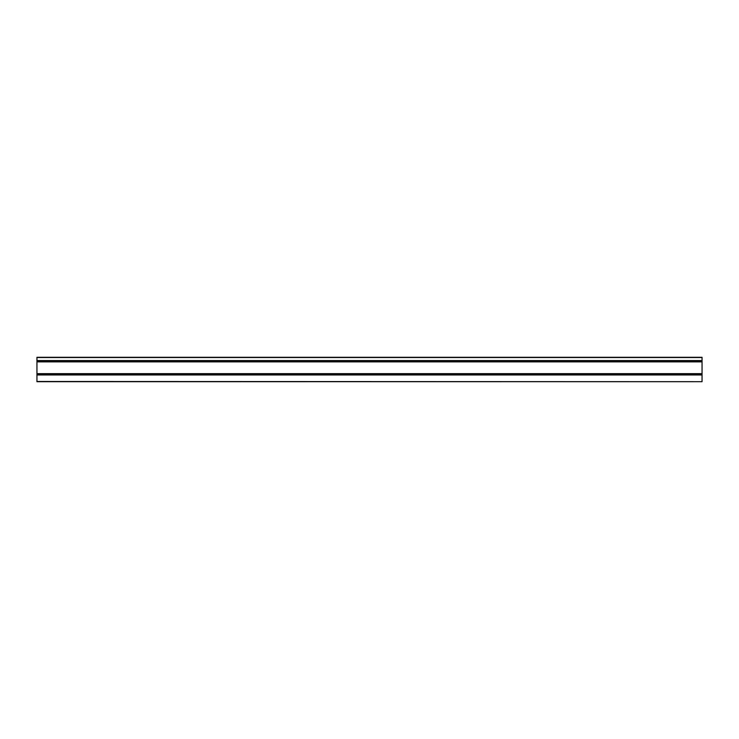 <?xml version="1.0" encoding="UTF-8"?>
<svg xmlns="http://www.w3.org/2000/svg" width="739" height="739" viewBox="0 0 739 739"><rect width="100%" height="100%" fill="white"/><g stroke="black" fill="none" stroke-linecap="round" stroke-linejoin="round"><path stroke-width="1.11" d="M36.95 360.771L702.05 360.771L702.05 357.306L36.95 357.306L36.95 381.693L702.05 381.693L36.95 381.49M702.05 360.771L702.05 374.765L36.95 374.765M702.05 374.765L702.05 381.49M702.05 357.519L36.95 357.519M702.05 360.558L36.95 360.558M702.05 361.879L36.95 361.879M702.05 373.657L36.95 373.657M702.05 374.978L36.95 374.978"/></g></svg>
